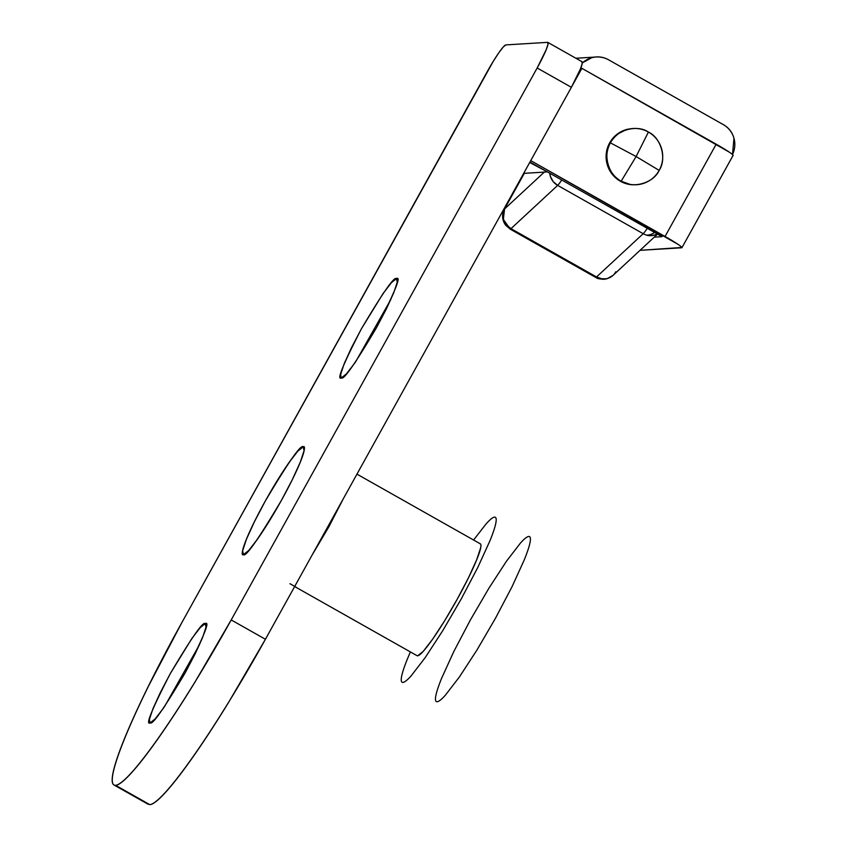 <?xml version="1.0" encoding="UTF-8"?>
<svg xmlns="http://www.w3.org/2000/svg" width="847" height="847" viewBox="0 0 847 847"><rect width="100%" height="100%" fill="white"/><g stroke="black" fill="none" stroke-linecap="round" stroke-linejoin="round"><path stroke-width="1.27" d="M341.479 377.826L346.434 373.876L354.829 362.971L376.46 327.778L386.412 308.827L393.707 292.84L397.232 282.242L396.449 278.642C401.563 275.603 394.893 291.982 376.46 327.778C355.126 363.744 343.459 380.43 341.479 377.826C336.365 380.864 343.035 364.485 361.468 328.7C382.802 292.723 394.469 276.048 396.449 278.642L397.243 279.087L396.449 278.642L391.494 282.591L383.098 293.496L361.468 328.7L351.516 347.641L344.221 363.628L340.695 374.226L341.066 377.762M390.827 299.51L355.655 361.796L390.827 299.51M150.258 722.798L155.213 718.849L163.609 707.944L185.239 672.751L195.191 653.799L202.486 637.812L206.012 627.214L205.228 623.614C210.342 620.576 203.672 636.955 185.239 672.751C163.905 708.717 152.238 725.403 150.258 722.798C145.144 725.837 151.804 709.458 170.247 673.672C191.581 637.696 203.248 621.02 205.228 623.614L206.022 624.059L205.228 623.614L200.263 627.563L191.877 638.469L170.247 673.672L160.295 692.613L153 708.6L149.474 719.198L149.845 722.735M199.606 644.482L164.434 706.769L199.606 644.482M243.47 554.626L242.634 550.709L246.466 539.19L254.386 521.805L265.196 501.223L277.255 480.556L288.711 462.96L297.837 451.112L303.237 446.814A61.789 6.871 119.5 0 1 281.5 500.217A61.789 6.871 119.5 0 1 243.47 554.626A61.789 6.871 119.5 0 1 265.196 501.223A61.789 6.871 119.5 0 1 303.237 446.814L304.073 450.731L300.24 462.25L292.321 479.635L281.5 500.217L269.452 520.884L257.986 538.48L248.87 550.328L243.47 554.626L248.87 550.328L257.986 538.48L269.452 520.884L281.5 500.217L292.321 479.635L300.24 462.25L304.073 450.731L303.237 446.814C306.815 444.506 303.512 460.334 281.5 500.217C258.303 539.317 245.63 557.453 243.47 554.626C239.892 556.934 243.195 541.106 265.196 501.223C288.404 462.123 301.077 443.987 303.237 446.814L297.837 451.112L288.711 462.96L277.255 480.556L265.196 501.223L254.386 521.805L246.466 539.19L242.634 550.709L242.962 554.52M581.804 61.672L582.217 63.557L580.375 69.083L571.376 87.315L265.429 639.263L228.775 702.089C216.398 722.237 204.783 740.077 193.942 755.577C183.1 771.088 173.857 783.094 166.213 791.596C158.569 800.097 153.095 804.449 149.813 804.65L115.594 785.328L148.024 804.205M113.922 784.936A187.833 20.889 119.5 0 1 181.639 622.979L487.597 71.032A29.656 3.293 119.5 0 1 505.85 44.912L547.596 42.35L547.998 44.224L546.156 49.761L537.167 67.982L571.376 87.315A29.656 3.293 -60.5 0 0 582.069 61.736L547.84 42.403A29.656 3.293 119.5 0 1 537.167 67.982L231.21 619.94L265.429 639.263L571.376 87.315L537.167 67.982L231.21 619.94A187.833 20.889 119.5 0 1 115.594 785.328C112.312 785.529 111.455 781.559 113.022 773.427C114.599 765.307 118.485 753.629 124.678 738.404C130.872 723.179 138.897 705.572 148.765 685.572L181.639 622.979L493.388 61.111L498.883 52.662L503.266 46.977L505.85 44.912L547.596 42.35M149.813 804.65A187.833 20.889 -60.5 0 0 265.429 639.263L231.21 619.94L194.566 682.767C182.179 702.915 170.565 720.744 159.723 736.255C148.881 751.765 139.639 763.761 131.994 772.263C124.35 780.765 118.876 785.116 115.594 785.328M654.276 237.139L662.047 236.662L654.276 237.139M681.899 247.462L640.046 250.331L681.719 247.779C682.555 247.726 681.337 246.593 678.087 244.391L530.741 160.612L665.054 236.472L716.202 144.191L581.9 68.332L530.741 160.612L581.9 68.332L729.235 152.111C732.486 154.313 733.703 155.446 732.877 155.499M529.957 162.052L662.047 236.662L529.957 162.052M580.64 68.416L581.9 68.332L580.64 68.416M529.714 162.486L546.749 171.539L529.714 162.486M582.302 63.038A22.742 22.541 -93.5 0 1 608.654 59.851L723.285 124.604A22.742 22.541 -93.5 0 1 732.496 154.525L733.978 138.273C732.284 132.227 728.716 127.675 723.285 124.604L608.654 59.851C603.223 56.781 597.506 56.103 591.524 57.808L582.312 62.932M523.679 173.37L546.506 171.973L523.679 173.37M733.089 155.393A22.742 1.63 -151 0 0 716.202 144.191L665.054 236.472A22.742 1.63 29 0 1 681.941 247.673L733.089 155.403M289.949 583.71L295.974 587.109M343.3 498.767L328.88 526.77L312.183 554.923M479.794 543.71C480.916 543.647 481.212 545.002 480.673 547.787L476.681 559.761L468.444 577.845L457.2 599.253L444.654 620.745L432.743 639.04L423.256 651.364L417.645 655.832A64.256 7.147 -60.5 0 0 455.485 602.312A64.256 7.147 -60.5 0 0 480.535 543.996M473.579 540.015L486.252 523.711C490.117 519.423 492.869 517.231 494.532 517.125C496.183 517.03 496.617 519.031 495.823 523.128C495.029 527.226 493.07 533.112 489.947 540.788L477.793 567.437L461.213 599.009L442.737 630.687L425.162 657.664L411.176 675.832C407.322 680.12 404.57 682.311 402.907 682.417C401.245 682.523 400.822 680.522 401.616 676.414C402.41 672.317 404.368 666.43 407.492 658.754L410.372 651.915M528.74 536.458C527.088 536.564 524.335 538.756 520.471 543.043L506.485 561.201L488.92 588.189L470.434 619.866L453.854 651.438L441.7 678.076C438.577 685.763 436.618 691.65 435.824 695.747C435.04 699.844 435.464 701.845 437.126 701.74C438.778 701.644 441.541 699.442 445.395 695.154L459.381 676.997L476.956 650.02L495.431 618.331L512.012 586.77L524.166 560.121C527.289 552.445 529.248 546.559 530.042 542.451C530.836 538.353 530.402 536.352 528.74 536.458M636.33 184.752L630.771 184.646L621.158 181.205A28.173 27.93 -93.5 0 1 610.412 142.857L636.118 156.536L648.41 132.047C636.955 124.128 616.055 130.078 610.412 142.857A28.173 27.93 -93.5 0 1 648.41 132.047L636.118 156.536L621.158 181.205C632.614 189.114 653.513 183.174 659.167 170.395L636.118 156.536L659.167 170.395C667.002 158.844 661.084 137.754 648.41 132.047A28.173 27.93 -93.5 0 1 640.438 184.223A28.173 27.93 -93.5 0 1 621.158 181.205L620.406 181.247A28.173 27.93 86.5 0 0 632.286 184.784M628.379 129.072A28.173 27.93 86.5 0 0 620.406 181.247L612.106 174.111L607.151 164.307L606.293 153.349L609.649 142.899L616.722 134.546L626.42 129.549L632.825 128.511M621.158 181.205L636.118 156.536L610.412 142.857C602.577 154.398 608.495 175.488 621.158 181.205M615.78 271.749A14.833 13.912 -132.8 0 1 613.747 274.672A14.833 13.912 -132.8 0 1 607.055 278.547A10.535 0.752 29 0 1 607.066 278.748A10.535 0.752 29 0 1 607.024 278.758L601.709 278.758L596.532 276.969L595.78 277.445L603.858 279.309L607.055 278.547A14.833 13.912 47.2 0 0 612.857 275.54M504.579 208.944A14.833 14.695 86.5 0 0 503.245 220.146A10.535 0.752 29 0 1 503.944 220.305A14.833 13.912 -132.8 0 1 504.579 208.944L504.431 208.997C501.625 214.609 502.027 220.008 505.648 225.217L510.233 229.124L503.245 220.146L504.579 208.944L544.303 172.11L504.579 208.944L524.314 173.328L504.579 208.944A14.833 13.912 47.2 0 0 503.944 220.305L510.233 229.124L510.995 228.648L596.532 276.969L643.191 233.698A14.833 13.912 47.2 0 0 646.663 235.138A14.833 11.604 -55.8 0 0 654.615 232.459A14.833 11.604 124.2 0 1 646.663 235.138C648.463 236.006 651.523 235.826 655.853 234.587L657.208 233.931A14.833 13.912 -132.8 0 1 646.663 235.138A14.833 13.912 -132.8 0 1 643.191 233.698L557.654 185.387L510.995 228.648A14.833 1.652 119.5 0 1 510.233 229.124M647.267 228.309A14.833 1.652 119.5 0 1 643.191 233.698A14.833 1.652 -60.5 0 0 647.267 228.309M607.024 278.758L603.858 279.309L595.78 277.445A14.833 1.652 -60.5 0 0 596.532 276.969L510.995 228.648L506.718 225.101L503.944 220.305A14.833 13.912 47.2 0 0 510.995 228.648L557.654 185.387L643.191 233.698L596.532 276.969A14.833 13.912 47.2 0 0 607.055 278.547M595.78 277.445L510.116 229.103A14.833 1.652 119.5 0 1 510.032 229.008M561.72 179.988A14.833 1.652 119.5 0 1 557.654 185.387A14.833 13.912 -132.8 0 1 549.777 173.243L550.455 176.61L553.229 181.66L557.654 185.387A14.833 1.652 -60.5 0 0 561.72 179.988M341.786 501.509L313.771 552.053M148.267 804.332L114.049 785.01M595.113 57.067L575.886 58.242M294.65 586.548L417.116 655.726M356.958 474.14L480.323 543.827M636.51 184.741L635.758 184.794M633.058 128.5L632.296 128.543M613.08 275.339L607.066 278.748L603.858 279.309C594.52 278.589 597.431 277.647 595.653 277.414M613.027 275.381L657.537 234.111M524.198 173.339L504.431 208.997"/></g></svg>
